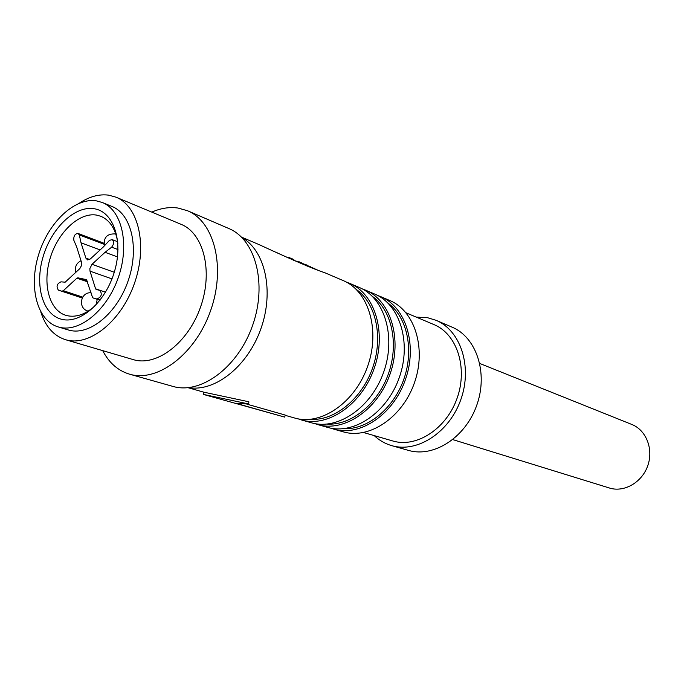 <?xml version="1.0" encoding="UTF-8"?>
<svg xmlns="http://www.w3.org/2000/svg" width="684" height="684" viewBox="0 0 684 684"><rect width="100%" height="100%" fill="white"/><g stroke="black" fill="none" stroke-linecap="round" stroke-linejoin="round"><path stroke-width="1.03" d="M285.134 415.316L295.043 418.129C321.352 425.722 355.15 402.397 367.659 366.248C380.475 330.21 368.616 291.016 343.3 280.628L324.951 272.788C314.264 269.342 292.307 259.946 259.074 244.607L241.443 237.074M151.814 212.108C160.757 208.175 169.487 206.816 178.011 208.039L187.519 210.74C214.494 221.77 225.985 267.521 210.604 310.656C195.547 353.902 157.876 382.467 129.892 374.276L129.584 374.191C117.999 370.711 109.047 362.862 102.711 350.636M187.519 210.74L228.789 228.507C255.636 239.511 267.393 283.928 252.558 325.533C238.049 367.248 200.993 394.608 173.129 386.469L172.522 386.298M79.361 203.165C89.356 196.547 99.154 193.888 108.773 195.171L116.015 197.189C138.578 206.115 147.753 245.505 134.534 283.133C121.598 320.856 89.835 346.497 66.416 339.939L65.502 339.692C53.728 335.861 45.486 326.619 40.792 311.964M116.015 197.189L181.098 224.326C203.593 233.261 213.22 270.975 200.694 306.629C188.459 342.368 157.414 366.393 134.064 359.852L65.502 339.692M59.311 327.226L58.149 326.909C37.073 320.608 28.548 287.177 38.518 254.952C48.205 222.659 74.513 197.411 96.341 200.848L102.258 202.481C121.906 210.116 129.849 244.376 118.418 277.2C107.243 310.1 79.712 332.757 59.311 327.226M102.258 202.481L111.877 206.414C131.525 214.049 139.527 248.095 128.199 280.671C117.109 313.323 89.664 335.767 69.255 330.235L58.149 326.909M94.041 208.706C113.416 211.433 123.582 240.794 114.544 271.309C105.798 301.875 80.455 324.319 61.637 319.291C42.682 314.708 34.482 285.476 43.075 256.816C51.403 228.097 74.787 205.533 94.041 208.706M117.862 243.359C115.827 229.328 110.15 220.308 100.83 216.289L96.504 215.084C79.199 212.151 58.114 232.047 50.3 257.791C42.263 283.492 49.051 310.151 65.741 315.29L67.049 315.657C76.497 317.692 86.15 314.136 96.016 304.987M105.498 292.188L95.589 288.819L90.006 271.155L89.843 268.632L92.007 264.298L105.045 252.302L111.663 247.172C114.083 243.983 114.237 241.452 112.116 239.605L109.423 240.4L103.31 246.984L90.314 258.971L87.672 259.954L85.868 258.099L81.037 242.82L79.31 234.937L103.977 244.231M452.817 439.615L610.316 488.282C625.065 492.326 642.447 481.869 647.928 465.248C653.579 448.695 646.004 429.988 631.768 424.439L479.8 363.486M391.684 445.626L408.75 450.474C434.058 457.75 465.693 437.298 476.851 404.988C488.308 372.78 476.346 337.152 452.004 327.123L436.101 320.317C460.606 330.415 472.576 366.573 460.922 399.336C449.559 432.211 417.591 453.073 392.112 445.737L391.684 445.626C385.118 443.719 379.287 440.376 374.199 435.597M416.205 317.094L427.654 317.735L436.101 320.317M363.606 432.536L393.386 441.146C417.112 447.892 446.763 428.389 457.228 397.857C467.984 367.428 456.801 333.886 433.972 324.592L406.039 312.802M333.835 429.167L343.642 431.955C369.574 439.427 402.483 417.343 414.418 382.843C426.654 348.438 414.709 310.758 389.76 300.507L380.8 296.668C405.826 306.954 417.753 344.924 405.407 379.646C393.368 414.461 360.28 436.785 334.271 429.287L330.705 428.133M317.829 424.619L327.927 427.483C353.987 434.99 387.195 412.52 399.311 377.483C411.734 342.547 399.815 304.371 374.738 294.077L365.504 290.127C390.658 300.456 402.56 338.931 390.017 374.182C377.79 409.545 344.403 432.271 318.265 424.738L314.606 423.55M301.345 419.925L311.733 422.874C337.922 430.424 371.421 407.536 383.733 371.951C396.352 336.477 384.459 297.796 359.254 287.46L349.738 283.39C375.012 293.752 386.887 332.74 374.148 368.556C361.716 404.475 328.038 427.62 301.781 420.044L298.019 418.822M317.932 270.223L307.714 265.683M307.518 266.187L307.8 265.478L301.165 262.989M300.969 263.477L301.293 262.682L293.966 260.433M287.896 257.663L285.852 256.791M293.667 260.305L293.889 259.663L292.359 258.885L288.075 257.167L287.878 257.706M282.919 255.44L280.243 254.217M278.542 253.431L277.174 252.798M377.713 295.497L380.8 296.668M343.513 428.706C367.094 429.988 393.351 408.989 403.774 379.381C414.324 349.823 407.151 316.974 388.025 303.123M362.323 288.922L365.504 290.127M327.157 424.097C350.978 425.593 377.73 404.176 388.375 373.926C399.157 343.727 391.864 310.237 372.421 296.403M346.463 282.15L349.738 283.39M310.305 419.352C334.356 421.062 361.614 399.208 372.489 368.3C383.51 337.434 376.097 303.294 356.338 289.477M241.991 237.613C265.247 250.686 274.31 291.264 260.895 328.739C247.711 366.308 215.118 392.112 188.818 387.623M203.233 394.369L203.858 392.188L248.865 401.782L248.702 403.962L203.233 394.369L284.732 417.12L237.126 403.654L248.702 403.962M246.804 404.116L285.194 415.051L284.732 417.12M309.989 267.179L310.254 266.521M299.053 262.656L299.37 261.861M289.452 258.415L289.725 257.74M293.607 260.271L293.838 259.629M305.637 265.426L305.928 264.682M305.833 265.503L306.133 264.759M306.047 265.589L306.338 264.845M306.27 265.683L306.569 264.939M306.56 265.802L306.859 265.067M306.911 265.948L307.202 265.212M307.227 266.076L307.518 265.349M307.338 266.119L307.629 265.401M307.432 266.153L307.723 265.443M313.913 268.709L314.136 268.179M316.461 269.676L316.632 269.248M58.396 290.144L82.217 297.993L58.396 290.144C56.002 286.476 56.875 283.706 61.004 281.834L65.16 282.184L79.814 268.632L81.379 265.768L81.464 262.177L76.668 246.898L73.778 240.135C73.556 235.946 74.984 233.714 78.061 233.458L79.31 234.937M58.55 290.187L82.396 297.66M82.721 297.113L63.304 290.691L62.338 291.033M63.304 290.691L76.916 278.174L77.89 277.824L86.492 279.653L92.468 297.249L93.084 297.959L100.018 300.259L93.084 297.959M93.161 297.976L100.283 299.917M95.589 288.819L96.196 289.52L99.847 290.332C102.378 294.146 101.48 296.993 97.137 298.874M105.045 252.302L117.477 256.919M111.663 247.172L117.99 249.557M100.138 249.908L81.037 242.82M89.672 259.475L85.868 258.099M292.077 259.595L292.359 258.885M97.205 299.327L96.196 304.79M76.916 278.174L87.638 281.859M77.89 277.824L87.398 281.09M90.006 271.155L111.971 278.892M92.007 264.298L114.262 272.258M129.584 374.191L172.83 386.383M203.858 392.197L188.049 387.7M115.784 233.962C107.217 233.398 103.412 237.357 104.37 245.847M81.011 260.741C76.266 263.237 74.573 267.076 75.933 272.249M91.058 292.752C80.49 291.897 77.617 308.262 87.851 311.04M112.116 239.605L117.631 241.708M78.061 233.458L103.882 243.196"/></g></svg>
